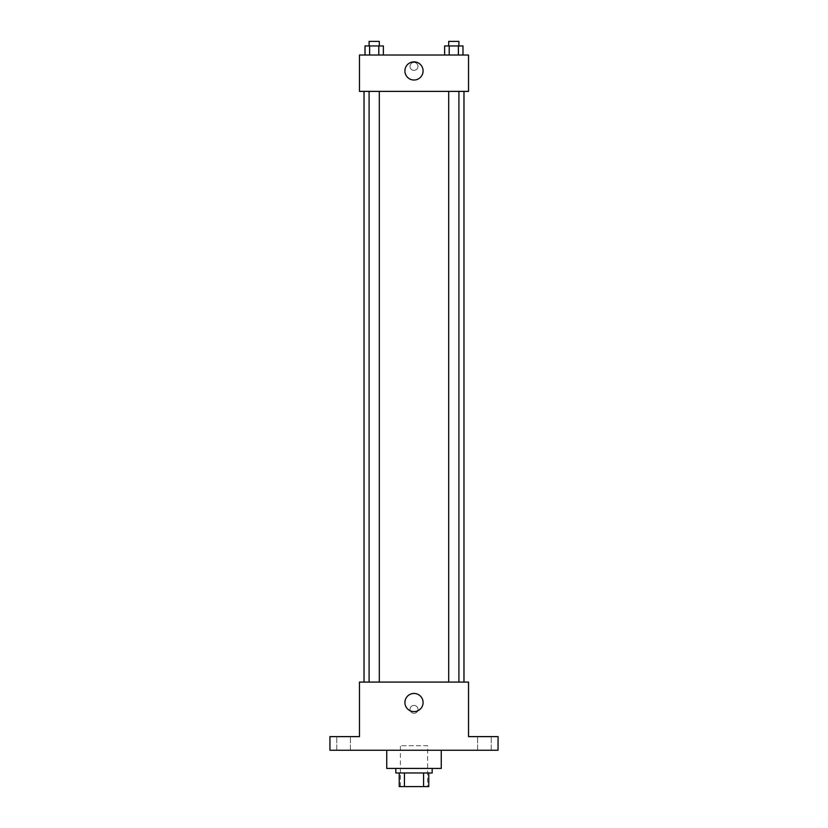 <?xml version="1.0" encoding="UTF-8"?>
<svg xmlns="http://www.w3.org/2000/svg" width="828" height="828" viewBox="0 0 828 828"><rect width="100%" height="100%" fill="white"/><g stroke="black" fill="none" stroke-linecap="round" stroke-linejoin="round"><path stroke-width="0.62" stroke-dasharray="4.14 3.1" d="M427.631 745.707L400.369 745.707L427.631 745.707L427.631 786.6L400.369 786.6L427.631 786.6M404.437 786.6L399.231 786.6L399.231 772.969L404.437 772.969L404.437 786.6L428.769 786.6M423.563 772.969L404.437 772.969L423.563 772.969L423.563 786.6M404.437 772.969L399.231 772.969M395.825 772.969L432.175 772.969M414 768.425L395.825 768.425L414 768.425M441.262 768.425L386.738 768.425M441.262 750.251L386.738 750.251L441.262 750.251M343.568 750.251L350.389 750.251L343.568 750.251M484.432 750.251L477.611 750.251L484.432 750.251M329.937 750.251L498.063 750.251L498.063 736.62L468.524 736.62L468.524 682.086L359.476 682.086L359.476 736.62L329.937 736.62L329.937 750.251M417.974 709.358A3.974 3.974 0 0 0 412.013 705.911A3.974 3.974 0 0 0 412.013 712.794A3.974 3.974 0 0 0 417.974 709.358A3.974 3.974 0 0 0 412.013 705.911A3.974 3.974 0 0 0 412.013 712.794A3.974 3.974 0 0 0 417.974 709.358M484.432 736.62L477.611 736.62L484.432 736.62M343.568 736.62L350.389 736.62L343.568 736.62M463.98 682.086L364.02 682.086L463.98 682.086M379.307 682.086L369.091 682.086L379.307 682.086L369.091 682.086L379.307 682.086L379.307 91.38L369.091 91.38L379.307 91.38M458.909 682.086L448.693 682.086L458.909 682.086L448.693 682.086L458.909 682.086L458.909 91.38L448.693 91.38L458.909 91.38M359.476 713.332L359.476 705.373L359.476 713.332M468.524 705.373L468.524 713.332L468.524 705.373M423.087 702.537A9.087 9.087 0 0 1 409.456 710.403A9.087 9.087 0 0 1 409.456 694.671A9.087 9.087 0 0 1 423.087 702.537M463.98 91.38L364.02 91.38L463.98 91.38M359.476 91.38L468.524 91.38L468.524 55.031L359.476 55.031L359.476 91.38M417.974 66.395A3.974 3.974 0 0 0 412.013 62.949A3.974 3.974 0 0 0 412.013 69.831A3.974 3.974 0 0 0 417.974 66.395A3.974 3.974 0 0 0 412.013 62.949A3.974 3.974 0 0 0 412.013 69.831A3.974 3.974 0 0 0 417.974 66.395M365.013 55.031L365.013 45.944L369.609 45.944L369.609 55.031L365.013 55.031L383.374 55.031L365.013 55.031L383.374 55.031L365.013 55.031L383.374 55.031L365.013 55.031L369.609 55.031L369.609 45.944L383.374 45.944L378.789 45.944L378.789 55.031L378.789 45.944L365.013 45.944L383.374 45.944L383.374 55.031M444.626 55.031L444.626 45.944L449.211 45.944L449.211 55.031L444.626 55.031L462.987 55.031L444.626 55.031L462.987 55.031L444.626 55.031L462.987 55.031L444.626 55.031L449.211 55.031L449.211 45.944L462.987 45.944L458.391 45.944L458.391 55.031L458.391 45.944L444.626 45.944L462.987 45.944L462.987 55.031M359.476 70.37L359.476 62.41L359.476 70.37M468.524 62.41L468.524 70.37L468.524 62.41M423.087 70.939A9.087 9.087 0 0 1 409.456 78.805A9.087 9.087 0 0 1 409.456 63.063A9.087 9.087 0 0 1 423.087 70.939M458.909 45.944L448.693 45.944L458.909 45.944L448.693 45.944L458.909 45.944L458.909 41.4L448.693 41.4L458.909 41.4L448.693 41.4L448.693 45.944M379.307 45.944L369.091 45.944L379.307 45.944L369.091 45.944L379.307 45.944L379.307 41.4L369.091 41.4L379.307 41.4L369.091 41.4L369.091 45.944M458.391 45.944L458.391 55.031M449.211 45.944L449.211 55.031M378.789 45.944L378.789 55.031M369.609 45.944L369.609 55.031M400.369 786.6L400.369 745.707M350.389 750.251L350.389 736.62L350.389 750.251M336.758 750.251L336.758 736.62L336.758 750.251M491.242 750.251L491.242 736.62L491.242 750.251M477.611 750.251L477.611 736.62L477.611 750.251M369.091 91.38L369.091 682.086M448.693 91.38L448.693 682.086"/><path stroke-width="1.24" d="M423.563 772.969L423.563 786.6L399.231 786.6L399.231 772.969M423.563 786.6L428.769 786.6L428.769 772.969L428.769 786.6M432.175 768.425L432.175 772.969L395.825 772.969L395.825 768.425M404.437 772.969L404.437 786.6M386.738 750.251L386.738 768.425L441.262 768.425L441.262 750.251M498.063 750.251L329.937 750.251L329.937 736.62L359.476 736.62L359.476 682.086L468.524 682.086L468.524 736.62L498.063 736.62L498.063 750.251M423.087 702.537A9.087 9.087 0 0 1 409.456 710.403A9.087 9.087 0 0 1 409.456 694.671A9.087 9.087 0 0 1 423.087 702.537M463.98 91.38L463.98 682.086M448.693 682.086L448.693 91.38M379.307 91.38L379.307 682.086M468.524 91.38L359.476 91.38L359.476 55.031L468.524 55.031L468.524 91.38M423.087 70.939A9.087 9.087 0 0 1 409.456 78.805A9.087 9.087 0 0 1 409.456 63.063A9.087 9.087 0 0 1 423.087 70.939M462.987 55.031L462.987 45.944L444.626 45.944L444.626 55.031M458.391 45.944L458.391 55.031M449.211 45.944L449.211 55.031M448.693 45.944L448.693 41.4L458.909 41.4L458.909 45.944M383.374 55.031L383.374 45.944L365.013 45.944L365.013 55.031M378.789 45.944L378.789 55.031M369.609 45.944L369.609 55.031M369.091 45.944L369.091 41.4L379.307 41.4L379.307 45.944M364.02 91.38L364.02 682.086M458.909 682.086L458.909 91.38M369.091 91.38L369.091 682.086"/></g></svg>
